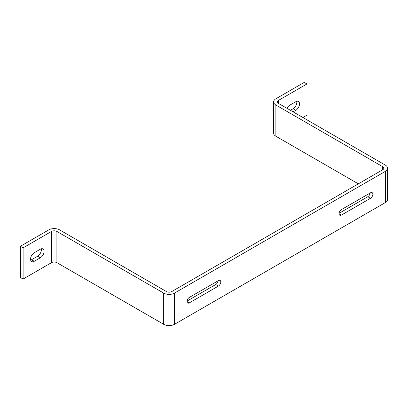 <?xml version="1.0" encoding="UTF-8"?>
<svg xmlns="http://www.w3.org/2000/svg" width="408" height="408" viewBox="0 0 408 408"><rect width="100%" height="100%" fill="white"/><g stroke="black" fill="none" stroke-linecap="round" stroke-linejoin="round"><path stroke-width="0.61" d="M302.904 117.509L306.964 115.168L306.964 83.951L304.256 82.391L275.874 98.782A7.645 4.417 0 0 0 273.63 101.903L273.63 133.12A7.645 4.417 0 0 0 275.874 136.241L358.326 183.845M273.63 101.903A7.645 4.417 0 0 0 275.874 105.024L382.658 166.673A3.825 2.208 180 0 1 383.775 168.234A3.825 2.208 180 0 1 382.658 169.794L171.794 291.536A3.825 2.208 180 0 1 166.382 291.536L59.599 229.888A7.645 4.417 0 0 0 48.787 229.888L20.4 246.274L20.4 277.491L23.103 279.052L23.103 247.834L20.4 246.274M306.964 83.951L278.577 100.343A3.825 2.208 0 0 0 277.455 101.903A3.825 2.208 0 0 0 278.577 103.464L385.361 165.113A7.645 4.417 180 0 1 387.6 168.234A7.645 4.417 180 0 1 385.361 171.355L174.496 293.097A7.645 4.417 180 0 1 163.679 293.097L56.896 231.448A3.825 2.208 0 0 0 51.49 231.448L23.103 247.834M387.6 168.234L387.6 199.451A7.645 4.417 180 0 1 385.361 202.572L174.496 324.314A7.645 4.417 180 0 1 163.679 324.314L56.896 262.665A3.825 2.208 0 0 0 51.49 262.665L23.103 279.052M30.651 260.131A5.258 3.034 120 0 0 31.554 259.738L37.633 256.224A5.258 3.034 120 0 0 41.239 248.809M187.022 301.084L215.72 284.514A3.346 1.933 120 0 0 218.061 280.821M339.089 213.287L367.786 196.722A3.346 1.933 120 0 0 370.127 193.025M290.404 110.293L293.107 108.732A5.258 3.034 120 0 0 296.713 101.312M293.107 111.853L295.81 110.293A5.258 3.034 120 0 0 299.243 105.657A5.258 3.034 120 0 0 298.437 101.444A5.258 3.034 120 0 0 295.81 101.704L289.726 105.218A5.258 3.034 120 0 0 286.936 108.288M189.363 302.853L218.423 286.074A3.346 1.933 120 0 0 220.611 283.127A3.346 1.933 120 0 0 220.096 280.449A3.346 1.933 120 0 0 218.423 280.612L189.363 297.391A3.346 1.933 120 0 0 187.18 300.339A3.346 1.933 120 0 0 187.69 303.022A3.346 1.933 120 0 0 189.363 302.853L186.997 301.486M370.49 192.816L341.43 209.595A3.346 1.933 120 0 0 339.247 212.542A3.346 1.933 120 0 0 339.757 215.225A3.346 1.933 120 0 0 341.43 215.062L370.49 198.283A3.346 1.933 120 0 0 372.677 195.335A3.346 1.933 120 0 0 372.162 192.653A3.346 1.933 120 0 0 370.49 192.816M40.336 249.201L34.257 252.715A5.258 3.034 120 0 0 30.819 257.346A5.258 3.034 120 0 0 31.625 261.559A5.258 3.034 120 0 0 34.257 261.298L40.336 257.785A5.258 3.034 120 0 0 43.773 253.154A5.258 3.034 120 0 0 42.968 248.941A5.258 3.034 120 0 0 40.336 249.201M382.658 169.794L382.658 166.673M275.874 136.241L275.874 105.024M278.577 103.464L278.577 100.343M385.361 202.572L385.361 171.355M174.496 324.314L174.496 293.097M163.679 324.314L163.679 293.097M56.896 262.665L56.896 231.448M51.49 262.665L51.49 231.448M293.107 108.732L295.81 110.293M37.633 256.224L40.336 257.785M31.554 259.738L34.257 261.298M367.786 196.722L370.49 198.283M339.063 213.695L341.43 215.062M215.72 284.514L218.423 286.074"/></g></svg>
